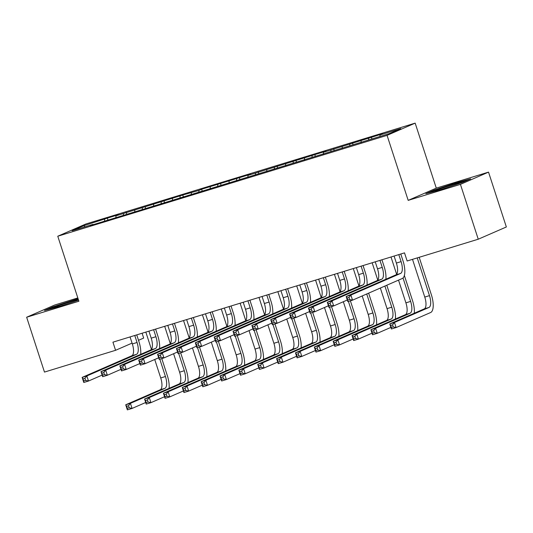 <?xml version="1.0" encoding="UTF-8"?>
<svg xmlns="http://www.w3.org/2000/svg" width="533" height="533" viewBox="0 0 533 533"><rect width="100%" height="100%" fill="white"/><g stroke="black" fill="none" stroke-linecap="round" stroke-linejoin="round"><path stroke-width="0.8" d="M142.104 333.238L143.67 338.062L138.507 340.307M77.818 297.927L54.752 304.996L26.65 317.235L44.472 372.081L115.574 350.301L132.071 343.112M415.167 123.13L85.873 223.993L57.771 236.226L387.065 135.369L415.167 123.13L436.287 188.129L408.185 200.368L460.432 184.365L488.528 172.126L436.287 188.129M488.528 172.126L506.35 226.971L478.248 239.21L460.432 184.365M85.053 226.811L83.894 225.659L72.195 230.749L92.942 224.393L90.25 225.572L389.043 133.696L400.743 128.606L379.996 134.962L382.694 133.783L323.418 152.291L326.109 151.119L247.978 175.397L250.67 174.224L201.634 189.242L198.942 190.421L182.772 195.018L115.954 215.838L118.652 214.659L107.333 218.13L107.886 219.816M83.894 225.659L107.333 218.13M478.248 239.21L407.145 260.99L404.507 252.862L112.929 342.173L115.574 350.301M115.954 215.838L115.874 217.717M123.496 213.526L123.436 215.059M134.816 210.062L134.736 211.941M142.358 207.75L142.298 209.282M153.677 204.279L153.597 206.164M161.219 201.974L161.153 203.499M172.532 198.503L172.459 200.388M180.081 196.197L180.014 197.723M191.394 192.726L191.314 194.612M198.942 190.421L198.876 191.947M210.255 186.95L210.175 188.835M217.797 184.638L217.737 186.17M229.117 181.173L229.037 183.059M236.659 178.861L236.592 180.394M247.978 175.397L247.898 177.282M255.52 173.085L255.454 174.617M266.833 169.621L266.753 171.506M274.382 167.309L274.315 168.841M285.695 163.844L285.615 165.73M293.237 161.532L293.177 163.065M304.556 158.068L304.476 159.953M312.098 155.756L312.032 157.288M323.418 152.291L323.338 154.177M330.96 149.98L330.893 151.512M342.273 146.515L342.193 148.401M349.821 144.203L349.755 145.736M361.134 140.739L361.054 142.624M368.676 138.427L368.616 139.959M379.996 134.962L379.929 136.495M408.185 200.368L387.065 135.369M26.65 317.235L78.891 301.232L57.771 236.226M104.641 219.303L104.575 220.835M425.834 193.692L439.805 189.961L462.231 182.546L470.692 178.861L456.728 182.592L434.295 190.008L425.834 193.692M78.065 298.68L52.947 306.815L44.486 310.499L58.45 306.768L78.531 300.132M371.374 137.254L371.927 138.946M352.513 143.031L353.066 144.723M333.658 148.807L334.204 150.499M314.796 154.583L315.343 156.276M295.935 160.36L296.488 162.052M277.073 166.136L277.626 167.828M258.212 171.912L258.765 173.605M239.357 177.689L239.903 179.381M220.495 183.465L221.042 185.158M201.634 189.242L202.187 190.934M182.772 195.018L183.325 196.71M163.917 200.794L164.464 202.487M145.056 206.571L145.602 208.263M126.194 212.354L126.747 214.039M434.448 190.481L434.295 190.008M456.874 183.039L456.728 182.592M53.1 307.288L52.947 306.815M75.526 299.846L75.38 299.399M394.1 256.053L396.379 263.062A10.687 4.117 -107 0 1 395.879 274.875L346.17 296.521L350.887 295.075L352.54 300.159L402.242 278.506A16.03 6.176 73 0 0 402.988 260.79L400.783 254.008M398.811 254.607L401.089 261.623A10.687 4.117 -107 0 1 400.596 273.429L350.887 295.075L348.982 297.467L347.096 298.04L347.756 300.072L349.641 299.499L348.982 297.467M349.641 299.499L352.54 300.159L347.822 301.598L346.17 296.521L347.096 298.04M347.822 301.598L347.756 300.072M412.509 259.351L424.768 297.074A10.687 4.117 -107 0 1 424.268 308.887L389.75 323.917L394.467 322.472L396.119 327.555L430.637 312.518A16.03 6.176 73 0 0 431.377 294.802L419.191 257.299M417.226 257.905L429.478 295.628A10.687 4.117 -107 0 1 428.985 307.441L394.467 322.472L392.561 324.864L390.676 325.436L391.335 327.469L393.221 326.896L392.561 324.864M393.221 326.896L396.119 327.555L391.402 328.994L389.75 323.917L390.676 325.436M391.402 328.994L391.335 327.469M375.239 261.83L377.517 268.839A10.687 4.117 -107 0 1 377.018 280.651L327.315 302.298L332.026 300.859L333.678 305.935L347.303 299.999M379.956 260.384L382.234 267.399A10.687 4.117 -107 0 1 381.735 279.205L332.026 300.859L330.12 303.244L328.235 303.817L328.894 305.849L330.78 305.276L330.12 303.244M385.879 279.232A16.03 6.176 73 0 0 384.133 266.567L381.928 259.784M330.78 305.276L333.678 305.935L328.961 307.381L327.315 302.298L328.235 303.817M328.961 307.381L328.894 305.849M356.377 267.606L358.656 274.615A10.687 4.117 -107 0 1 358.163 286.428L308.454 308.074L313.171 306.635L314.816 311.712L328.441 305.775M361.094 266.16L363.373 273.176A10.687 4.117 -107 0 1 362.873 284.982L313.171 306.635L311.259 309.02L309.373 309.6L310.033 311.625L311.918 311.052L311.259 309.02M367.017 285.008A16.03 6.176 73 0 0 365.272 272.35L363.066 265.561M311.918 311.052L314.816 311.712L310.106 313.157L308.454 308.074L309.373 309.6M310.106 313.157L310.033 311.625M414.268 313.244A16.03 6.176 73 0 0 412.522 300.579L404.36 275.474M403.015 277.993L410.623 301.405A10.687 4.117 -107 0 1 410.124 313.217L375.605 328.255L377.257 333.332L390.882 327.395M391.009 256.999L396.625 274.275M398.524 280.131L405.906 302.851A10.687 4.117 -107 0 1 405.406 314.663L370.895 329.694L375.605 328.255L373.7 330.64L371.814 331.213L372.474 333.245L374.359 332.672L373.7 330.64M374.359 332.672L377.257 333.332L372.54 334.777L370.895 329.694L371.814 331.213M372.54 334.777L372.474 333.245M395.406 319.02A16.03 6.176 73 0 0 393.66 306.355L386.798 285.235M384.899 286.061L391.762 307.188A10.687 4.117 -107 0 1 391.262 318.994L356.75 334.031L358.396 339.108L372.021 333.172M372.147 262.776L377.764 280.052M380.355 288.04L387.045 308.627A10.687 4.117 -107 0 1 386.552 320.44L352.033 335.47L356.75 334.031L354.838 336.416L352.953 336.996L353.612 339.021L355.498 338.448L354.838 336.416M355.498 338.448L358.396 339.108L353.679 340.554L352.033 335.47L352.953 336.996M353.679 340.554L353.612 339.021M458.673 183.725A13.891 0.56 -18 0 0 461.591 182.439A13.891 0.56 -18 0 0 461.478 182.359A13.891 0.56 -18 0 0 446.92 186.577A13.891 0.56 -18 0 0 435.228 191.001A13.891 0.56 -18 0 0 435.314 191.007A13.891 0.56 -18 0 0 440.838 189.621M429.025 192.839L434.861 190.301L456.594 183.112L467.807 180.114M78.338 299.519A13.891 0.56 -18 0 0 62.954 304.256A13.891 0.56 -18 0 0 53.88 307.814A13.891 0.56 -18 0 0 53.96 307.814A13.891 0.56 -18 0 0 59.489 306.428M77.325 300.532A13.891 0.56 -18 0 0 78.511 300.066M47.67 309.646L53.513 307.108L78.211 299.126M337.522 273.382L339.794 280.398A10.687 4.117 -107 0 1 339.301 292.204L289.592 313.85L294.309 312.411L295.962 317.488L309.586 311.552M342.233 271.937L344.511 278.952A10.687 4.117 -107 0 1 344.012 290.758L294.309 312.411L292.404 314.796L290.518 315.376L291.178 317.408L293.063 316.829L292.404 314.796M348.156 290.785A16.03 6.176 73 0 0 346.41 278.126L344.205 271.337M293.063 316.829L295.962 317.488L291.245 318.934L289.592 313.85L290.518 315.376M291.245 318.934L291.178 317.408M318.661 279.159L320.939 286.174A10.687 4.117 -107 0 1 320.44 297.98L270.731 319.633L275.448 318.188L277.1 323.264L290.725 317.328M323.371 277.713L325.65 284.729A10.687 4.117 -107 0 1 325.157 296.535L275.448 318.188L273.542 320.573L271.657 321.152L272.316 323.185L274.202 322.605L273.542 320.573M329.294 296.561A16.03 6.176 73 0 0 327.548 283.902L325.343 277.113M274.202 322.605L277.1 323.264L272.383 324.71L270.731 319.633L271.657 321.152M272.383 324.71L272.316 323.185M376.545 324.797A16.03 6.176 73 0 0 374.799 312.131L368.629 293.15M366.731 293.976L372.9 312.964A10.687 4.117 -107 0 1 372.407 324.77L337.889 339.807L339.534 344.884L353.159 338.948M353.286 268.552L358.902 285.835M362.193 295.955L368.19 314.403A10.687 4.117 -107 0 1 367.69 326.216L333.172 341.247L337.889 339.807L335.983 342.193L334.091 342.772L334.757 344.798L336.643 344.225L335.983 342.193M336.643 344.225L339.534 344.884L334.824 346.33L333.172 341.247L334.091 342.772M334.824 346.33L334.757 344.798M357.69 330.573A16.03 6.176 73 0 0 355.937 317.915L350.388 300.819M348.415 301.418L354.039 318.741A10.687 4.117 -107 0 1 353.546 330.547L319.027 345.584L320.679 350.661L334.304 344.724M334.431 274.328L340.041 291.611M343.332 301.731L349.328 320.18A10.687 4.117 -107 0 1 348.829 331.992L314.31 347.023L319.027 345.584L317.122 347.969L315.236 348.549L315.896 350.581L317.781 350.001L317.122 347.969M317.781 350.001L320.679 350.661L315.962 352.106L314.31 347.023L315.236 348.549M315.962 352.106L315.896 350.581M299.799 284.935L302.078 291.951A10.687 4.117 -107 0 1 301.578 303.757L251.876 325.41L256.586 323.964L258.239 329.041L271.863 323.105M304.516 283.496L306.795 290.505A10.687 4.117 -107 0 1 306.295 302.318L256.586 323.964L254.681 326.349L252.795 326.929L253.455 328.961L255.34 328.381L254.681 326.349M310.439 302.338A16.03 6.176 73 0 0 308.694 289.679L306.488 282.89M255.34 328.381L258.239 329.041L253.521 330.487L251.876 325.41L252.795 326.929M253.521 330.487L253.455 328.961M338.828 336.35A16.03 6.176 73 0 0 337.083 323.691L331.526 306.595M329.554 307.195L335.184 324.517A10.687 4.117 -107 0 1 334.684 336.323L300.166 351.36L301.818 356.437L315.443 350.501M315.569 280.105L321.179 297.387M324.47 307.508L330.467 325.963A10.687 4.117 -107 0 1 329.967 337.769L295.455 352.806L300.166 351.36L298.26 353.745L296.375 354.325L297.034 356.357L298.92 355.778L298.26 353.745M298.92 355.778L301.818 356.437L297.101 357.883L295.455 352.806L296.375 354.325M297.101 357.883L297.034 356.357M280.938 290.712L283.216 297.727A10.687 4.117 -107 0 1 282.717 309.533L233.014 331.186L237.731 329.74L239.377 334.817L253.002 328.881M285.655 289.272L287.933 296.281A10.687 4.117 -107 0 1 287.434 308.094L237.731 329.74L235.819 332.126L233.934 332.705L234.593 334.737L236.479 334.158L235.819 332.126M291.578 308.114A16.03 6.176 73 0 0 289.832 295.455L287.627 288.666M236.479 334.158L239.377 334.817L234.667 336.263L233.014 331.186L233.934 332.705M234.667 336.263L234.593 334.737M319.967 342.126A16.03 6.176 73 0 0 318.221 329.467L312.664 312.371M310.692 312.971L316.322 330.293A10.687 4.117 -107 0 1 315.822 342.099L281.304 357.137L282.956 362.213L296.581 356.277M296.708 285.881L302.324 303.164M305.609 313.284L311.605 331.739A10.687 4.117 -107 0 1 311.112 343.545L276.594 358.582L281.304 357.137L279.399 359.522L277.513 360.101L278.173 362.134L280.058 361.554L279.399 359.522M280.058 361.554L282.956 362.213L278.239 363.659L276.594 358.582L277.513 360.101M278.239 363.659L278.173 362.134M262.076 296.488L264.355 303.504A10.687 4.117 -107 0 1 263.862 315.309L214.153 336.963L218.87 335.517L220.515 340.594L234.14 334.664M266.793 295.049L269.072 302.058A10.687 4.117 -107 0 1 268.572 313.87L218.87 335.517L216.964 337.902L215.079 338.482L215.738 340.514L217.624 339.934L216.964 337.902M272.716 313.89A16.03 6.176 73 0 0 270.971 301.232L268.765 294.443M217.624 339.934L220.515 340.594L215.805 342.039L214.153 336.963L215.079 338.482M215.805 342.039L215.738 340.514M301.105 347.902A16.03 6.176 73 0 0 299.359 335.244L293.803 318.148M291.837 318.747L297.461 336.07A10.687 4.117 -107 0 1 296.968 347.882L262.449 362.913L264.095 367.99L277.72 362.054M277.846 291.658L283.463 308.94M286.754 319.06L292.744 337.516A10.687 4.117 -107 0 1 292.251 349.322L257.732 364.359L262.449 362.913L260.537 365.298L258.652 365.878L259.311 367.91L261.203 367.33L260.537 365.298M261.203 367.33L264.095 367.99L259.384 369.436L257.732 364.359L258.652 365.878M259.384 369.436L259.311 367.91M243.221 302.271L245.5 309.28A10.687 4.117 -107 0 1 245 321.086L195.291 342.739L200.008 341.293L201.661 346.37L215.285 340.44M247.932 300.825L250.21 307.834A10.687 4.117 -107 0 1 249.717 319.647L200.008 341.293L198.103 343.678L196.217 344.258L196.877 346.29L198.762 345.71L198.103 343.678M253.855 319.667A16.03 6.176 73 0 0 252.109 307.008L249.904 300.219M198.762 345.71L201.661 346.37L196.944 347.816L195.291 342.739L196.217 344.258M196.944 347.816L196.877 346.29M282.243 353.679A16.03 6.176 73 0 0 280.498 341.02L274.948 323.924M272.976 324.53L278.599 341.846A10.687 4.117 -107 0 1 278.106 353.659L243.588 368.689L245.24 373.766L258.865 367.837M258.991 297.441L264.601 314.717M267.892 324.837L273.889 343.292A10.687 4.117 -107 0 1 273.389 355.098L238.871 370.135L243.588 368.689L241.682 371.075L239.797 371.654L240.456 373.686L242.342 373.107L241.682 371.075M242.342 373.107L245.24 373.766L240.523 375.212L238.871 370.135L239.797 371.654M240.523 375.212L240.456 373.686M224.36 308.047L226.638 315.056A10.687 4.117 -107 0 1 226.139 326.869L176.436 348.515L181.147 347.07L182.799 352.146L196.424 346.217M229.077 306.602L231.355 313.611A10.687 4.117 -107 0 1 230.856 325.423L181.147 347.07L179.241 349.455L177.356 350.034L178.015 352.066L179.901 351.487L179.241 349.455M235 325.443A16.03 6.176 73 0 0 233.247 312.784L231.042 305.995M179.901 351.487L182.799 352.146L178.082 353.592L176.436 348.515L177.356 350.034M178.082 353.592L178.015 352.066M263.389 359.455A16.03 6.176 73 0 0 261.643 346.796L256.087 329.7M254.114 330.307L259.744 347.623A10.687 4.117 -107 0 1 259.245 359.435L224.726 374.466L226.378 379.543L240.003 373.613M240.13 303.217L245.74 320.493M249.031 330.613L255.027 349.068A10.687 4.117 -107 0 1 254.527 360.874L220.009 375.912L224.726 374.466L222.821 376.851L220.935 377.431L221.595 379.463L223.48 378.883L222.821 376.851M223.48 378.883L226.378 379.543L221.661 380.988L220.009 375.912L220.935 377.431M221.661 380.988L221.595 379.463M205.498 313.824L207.777 320.833A10.687 4.117 -107 0 1 207.277 332.645L157.575 354.292L162.285 352.846L163.937 357.923L177.562 351.993M210.215 312.378L212.494 319.387A10.687 4.117 -107 0 1 211.994 331.2L162.285 352.846L160.38 355.231L158.494 355.811L159.154 357.843L161.039 357.263L160.38 355.231M216.138 331.22A16.03 6.176 73 0 0 214.393 318.561L212.187 311.772M161.039 357.263L163.937 357.923L159.22 359.369L157.575 354.292L158.494 355.811M159.22 359.369L159.154 357.843M244.527 365.232A16.03 6.176 73 0 0 242.781 352.573L237.225 335.477M235.253 336.083L240.883 353.399A10.687 4.117 -107 0 1 240.383 365.212L205.865 380.242L207.517 385.319L221.142 379.389M221.268 308.993L226.885 326.269M230.169 336.39L236.166 354.845A10.687 4.117 -107 0 1 235.673 366.657L201.154 381.688L205.865 380.242L203.959 382.627L202.074 383.207L202.733 385.239L204.619 384.659L203.959 382.627M204.619 384.659L207.517 385.319L202.8 386.765L201.154 381.688L202.074 383.207M202.8 386.765L202.733 385.239M186.637 319.6L188.915 326.609A10.687 4.117 -107 0 1 188.422 338.422L138.713 360.068L143.43 358.622L145.076 363.699L158.701 357.77M191.354 318.154L193.632 325.163A10.687 4.117 -107 0 1 193.133 336.976L143.43 358.622L141.525 361.008L139.633 361.587L140.299 363.619L142.184 363.04L141.525 361.008M197.277 336.996A16.03 6.176 73 0 0 195.531 324.337L193.326 317.548M142.184 363.04L145.076 363.699L140.366 365.145L138.713 360.068L139.633 361.587M140.366 365.145L140.299 363.619M225.666 371.008A16.03 6.176 73 0 0 223.92 358.349L218.363 341.253M216.391 341.86L222.021 359.175A10.687 4.117 -107 0 1 221.521 370.988L187.01 386.019L188.655 391.095L202.28 385.166M202.407 314.77L208.023 332.046M211.308 342.166L217.304 360.621A10.687 4.117 -107 0 1 216.811 372.434L182.293 387.464L187.01 386.019L185.098 388.404L183.212 388.983L183.872 391.015L185.757 390.436L185.098 388.404M185.757 390.436L188.655 391.095L183.945 392.541L182.293 387.464L183.212 388.983M183.945 392.541L183.872 391.015M167.782 325.377L170.06 332.385A10.687 4.117 -107 0 1 169.561 344.198L119.852 365.845L124.569 364.399L126.221 369.476L139.846 363.546M172.492 323.931L174.771 330.94A10.687 4.117 -107 0 1 174.278 342.752L124.569 364.399L122.663 366.784L120.778 367.364L121.437 369.396L123.323 368.816L122.663 366.784M178.415 342.779A16.03 6.176 73 0 0 176.67 330.114L174.464 323.324M123.323 368.816L126.221 369.476L121.504 370.921L119.852 365.845L120.778 367.364M121.504 370.921L121.437 369.396M206.804 376.784A16.03 6.176 73 0 0 205.058 364.126L199.509 347.03M197.536 347.636L203.16 364.952A10.687 4.117 -107 0 1 202.667 376.764L168.148 391.795L169.794 396.872L183.419 390.942M183.545 320.546L189.162 337.822M192.453 347.942L198.449 366.398A10.687 4.117 -107 0 1 197.95 378.21L163.431 393.241L168.148 391.795L166.243 394.18L164.357 394.76L165.017 396.792L166.902 396.212L166.243 394.18M166.902 396.212L169.794 396.872L165.083 398.318L163.431 393.241L164.357 394.76M165.083 398.318L165.017 396.792M148.92 331.153L151.199 338.162A10.687 4.117 -107 0 1 150.699 349.974L100.99 371.621L105.707 370.175L107.36 375.259L120.984 369.322M153.637 329.707L155.909 336.716A10.687 4.117 -107 0 1 155.416 348.529L105.707 370.175L103.802 372.567L101.916 373.14L102.576 375.172L104.461 374.592L103.802 372.567M159.56 348.555A16.03 6.176 73 0 0 157.808 335.89L155.603 329.101M104.461 374.592L107.36 375.259L102.642 376.698L100.99 371.621L101.916 373.14M102.642 376.698L102.576 375.172M187.949 382.561A16.03 6.176 73 0 0 186.204 369.902L180.647 352.806M178.675 353.412L184.305 370.728A10.687 4.117 -107 0 1 183.805 382.541L149.287 397.571L150.939 402.655L164.564 396.719M164.69 326.323L170.3 343.598M173.591 353.719L179.588 372.174A10.687 4.117 -107 0 1 179.088 383.987L144.57 399.017L149.287 397.571L147.381 399.963L145.496 400.536L146.155 402.568L148.041 401.989L147.381 399.963M148.041 401.989L150.939 402.655L146.222 404.094L144.57 399.017L145.496 400.536M146.222 404.094L146.155 402.568M130.059 336.929L132.337 343.938A10.687 4.117 -107 0 1 131.838 355.751L82.135 377.397L86.846 375.952L88.498 381.035L102.123 375.099M134.776 335.484L137.054 342.492A10.687 4.117 -107 0 1 136.555 354.305L86.846 375.952L84.94 378.343L83.055 378.916L83.714 380.948L85.6 380.375L84.94 378.343M140.699 354.332A16.03 6.176 73 0 0 138.953 341.666L136.748 334.884M85.6 380.375L88.498 381.035L83.781 382.474L82.135 377.397L83.055 378.916M83.781 382.474L83.714 380.948M169.088 388.344A16.03 6.176 73 0 0 167.342 375.678L161.785 358.582M159.813 359.189L165.443 376.505A10.687 4.117 -107 0 1 164.944 388.317L130.425 403.348L132.077 408.431L145.702 402.495M145.829 332.099L151.445 349.375M154.73 359.495L160.726 377.95A10.687 4.117 -107 0 1 160.226 389.763L125.715 404.794L130.425 403.348L128.52 405.74L126.634 406.313L127.294 408.345L129.179 407.765L128.52 405.74M129.179 407.765L132.077 408.431L127.36 409.87L125.715 404.794L126.634 406.313M127.36 409.87L127.294 408.345M401.089 261.623L396.379 263.062M400.596 273.429L395.879 274.875M429.478 295.628L424.768 297.074M428.985 307.441L424.268 308.887M382.234 267.399L377.517 268.839M381.735 279.205L377.018 280.651M363.373 273.176L358.656 274.615M362.873 284.982L358.163 286.428M410.623 301.405L405.906 302.851M410.124 313.217L405.406 314.663M391.762 307.188L387.045 308.627M391.262 318.994L386.552 320.44M344.511 278.952L339.794 280.398M344.012 290.758L339.301 292.204M325.65 284.729L320.939 286.174M325.157 296.535L320.44 297.98M372.9 312.964L368.19 314.403M372.407 324.77L367.69 326.216M354.039 318.741L349.328 320.18M353.546 330.547L348.829 331.992M306.795 290.505L302.078 291.951M306.295 302.318L301.578 303.757M335.184 324.517L330.467 325.963M334.684 336.323L329.967 337.769M287.933 296.281L283.216 297.727M287.434 308.094L282.717 309.533M316.322 330.293L311.605 331.739M315.822 342.099L311.112 343.545M269.072 302.058L264.355 303.504M268.572 313.87L263.862 315.309M297.461 336.07L292.744 337.516M296.968 347.882L292.251 349.322M250.21 307.834L245.5 309.28M249.717 319.647L245 321.086M278.599 341.846L273.889 343.292M278.106 353.659L273.389 355.098M231.355 313.611L226.638 315.056M230.856 325.423L226.139 326.869M259.744 347.623L255.027 349.068M259.245 359.435L254.527 360.874M212.494 319.387L207.777 320.833M211.994 331.2L207.277 332.645M240.883 353.399L236.166 354.845M240.383 365.212L235.673 366.657M193.632 325.163L188.915 326.609M193.133 336.976L188.422 338.422M222.021 359.175L217.304 360.621M221.521 370.988L216.811 372.434M174.771 330.94L170.06 332.385M174.278 342.752L169.561 344.198M203.16 364.952L198.449 366.398M202.667 376.764L197.95 378.21M155.909 336.716L151.199 338.162M155.416 348.529L150.699 349.974M184.305 370.728L179.588 372.174M183.805 382.541L179.088 383.987M137.054 342.492L132.337 343.938M136.555 354.305L131.838 355.751M165.443 376.505L160.726 377.95M164.944 388.317L160.226 389.763"/></g></svg>
